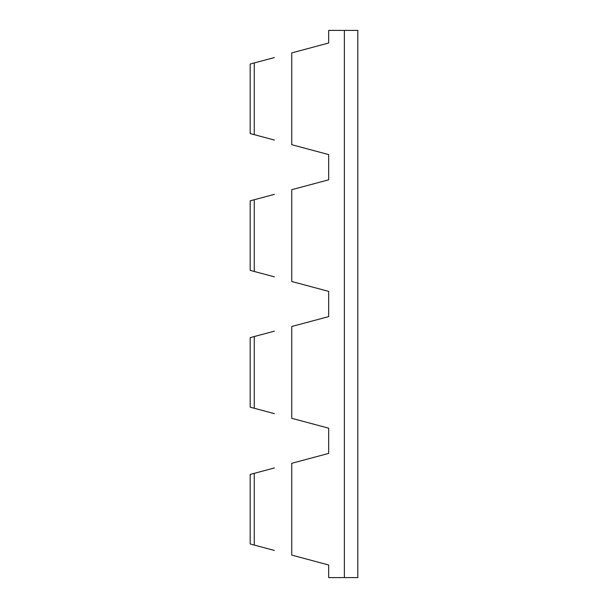 <?xml version="1.0" encoding="UTF-8"?>
<svg xmlns="http://www.w3.org/2000/svg" width="608" height="608" viewBox="0 0 608 608"><rect width="100%" height="100%" fill="white"/><g stroke="black" fill="none" stroke-linecap="round" stroke-linejoin="round"><path stroke-width="0.91" d="M344.364 577.6L328.67 577.6L328.67 564.992L291.749 555.104L291.749 463.296L328.67 453.408L328.67 428.192L291.749 418.304L291.749 326.496L328.67 316.608L328.67 291.392L291.749 281.504L291.749 189.696L328.67 179.808L328.67 154.592L291.749 144.704L291.749 52.896L328.67 43.008L328.67 30.4L357.823 30.4L357.823 577.6L344.364 577.6L344.364 30.4M250.177 270.362L250.177 200.838L254.266 199.743L254.266 271.457L250.177 270.362L274.39 276.853M254.676 271.563L256.188 271.974M274.39 194.347L251.302 200.541M250.177 133.562L254.266 134.657L250.177 133.562L250.177 64.038L254.266 62.943L251.302 63.741M274.39 57.547L254.266 62.943L254.266 134.657L250.39 133.616L274.39 140.053M254.661 134.763L256.188 135.174M260.954 197.95L258.864 198.512M260.954 273.25L258.864 272.688M260.954 136.45L258.864 135.888M260.954 61.15L258.864 61.712M297.608 324.93L328.67 316.608L328.67 291.392L297.608 283.07M250.177 543.962L250.177 474.438L254.266 473.343L250.177 474.438L254.258 473.343L254.266 545.057L250.177 543.962L274.39 550.453M254.676 473.237L256.188 472.826M250.177 407.162L254.266 408.257L250.177 407.162L250.177 337.638L254.266 336.543L251.302 337.341M254.676 336.437L256.188 336.026M274.39 331.147L254.266 336.543L254.266 408.257L250.39 407.216L274.39 413.653M297.608 188.13L328.67 179.808L328.67 154.592L297.608 146.27M297.608 461.73L328.67 453.408L328.67 428.192L297.608 419.87M328.67 564.992L297.608 556.67M328.67 43.008L297.608 51.33M274.39 467.947L251.302 474.141M260.954 471.55L258.864 472.112M260.954 546.85L258.864 546.288M260.954 410.05L258.864 409.488M260.954 334.75L258.864 335.312M254.676 545.163L256.188 545.574M254.676 408.363L256.188 408.774M254.661 199.637L256.188 199.226M254.661 62.837L256.188 62.426"/></g></svg>
